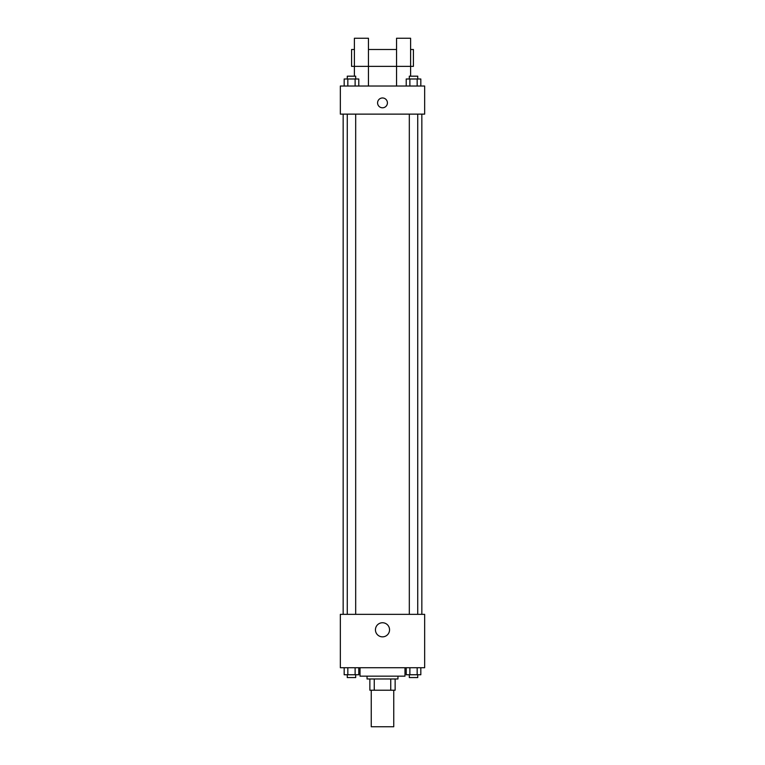 <?xml version="1.0" encoding="UTF-8"?>
<svg xmlns="http://www.w3.org/2000/svg" width="765" height="765" viewBox="0 0 765 765"><rect width="100%" height="100%" fill="white"/><g stroke="black" fill="none" stroke-linecap="round" stroke-linejoin="round"><path stroke-width="1.15" d="M371.255 690.221L371.255 726.75L393.745 726.75L393.745 690.221M390.743 678.976L390.743 690.221L369.858 690.221L369.858 678.976M390.743 690.221L395.142 690.221L395.142 678.976L395.142 690.221M397.953 676.164L397.953 678.976L367.047 678.976L367.047 676.164M374.257 678.976L374.257 690.221M360.019 667.74L360.019 676.164L404.981 676.164L404.981 667.74M424.651 667.74L340.349 667.74L340.349 614.343L424.651 614.343L424.651 667.74M389.548 629.796A7.048 7.048 0 0 1 378.971 635.906A7.048 7.048 0 0 1 378.971 623.695A7.048 7.048 0 0 1 389.548 629.796M421.84 114.128L421.84 614.343M409.313 614.343L409.313 114.128M355.687 114.128L355.687 614.343M424.651 114.128L340.349 114.128L340.349 86.024L424.651 86.024L424.651 114.128M382.5 97.968A4.915 4.915 0 0 1 386.755 105.341A4.915 4.915 0 0 1 378.245 105.341A4.915 4.915 0 0 1 382.5 97.968M354.396 76.184L354.396 38.25L368.453 38.25L368.453 86.024M354.396 49.495L351.584 49.495L351.584 66.354L396.547 66.354L396.547 38.25L410.604 38.25L410.604 76.184M396.547 86.024L396.547 66.354L413.416 66.354L413.416 49.495L410.604 49.495M420.827 667.74L420.827 674.759L406.225 674.759L406.225 667.74M417.174 667.74L417.174 674.759M409.877 667.74L409.877 674.759M417.738 674.759L417.738 677.57L409.313 677.57L409.313 674.759M358.775 667.74L358.775 674.759L344.174 674.759L344.174 667.74M355.123 667.74L355.123 674.759M347.826 667.74L347.826 674.759M355.687 674.759L355.687 677.57L347.262 677.57L347.262 674.759M420.827 86.024L420.827 78.996L406.225 78.996L406.225 86.024M417.174 78.996L417.174 86.024M409.877 78.996L409.877 86.024M409.313 78.996L409.313 76.184L417.738 76.184L417.738 78.996M358.775 86.024L358.775 78.996L344.174 78.996L344.174 86.024M355.123 78.996L355.123 86.024M347.826 78.996L347.826 86.024M347.262 78.996L347.262 76.184L355.687 76.184L355.687 78.996M343.16 114.128L343.16 614.343M417.738 614.343L417.738 114.128M347.262 114.128L347.262 614.343M368.453 49.495L396.547 49.495"/></g></svg>
